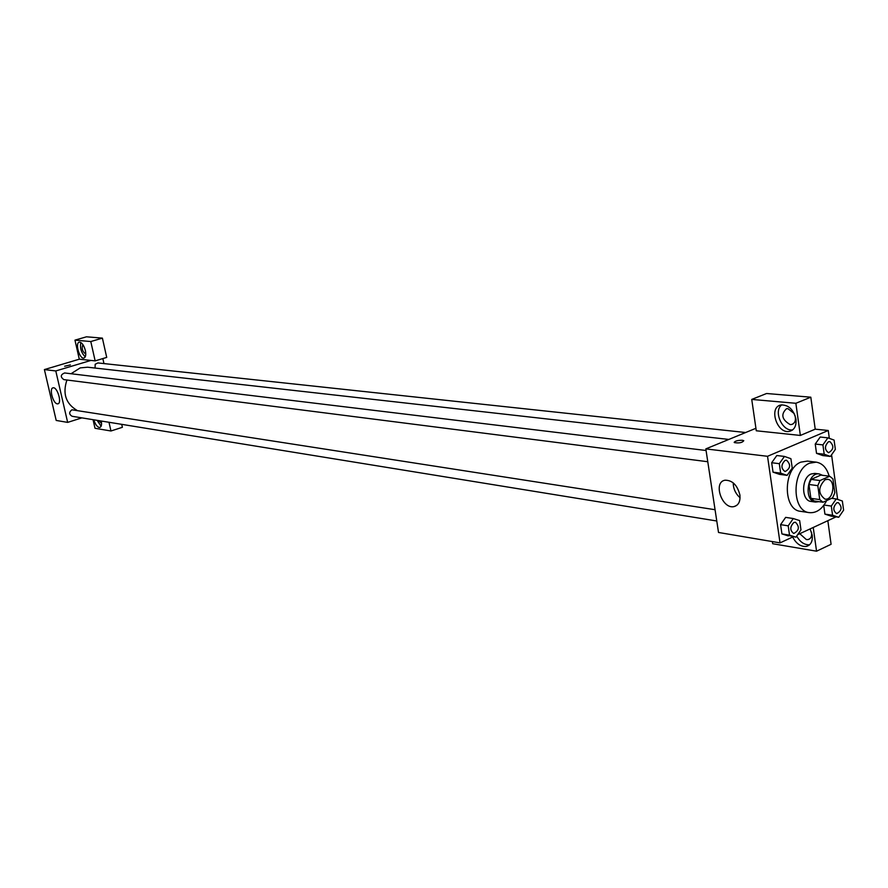 <?xml version="1.0" encoding="UTF-8"?>
<svg xmlns="http://www.w3.org/2000/svg" width="888" height="888" viewBox="0 0 888 888"><rect width="100%" height="100%" fill="white"/><g stroke="black" fill="none" stroke-linecap="round" stroke-linejoin="round"><path stroke-width="1.33" d="M825.052 479.731L827.638 479.32C836.23 479.964 833.421 500.765 824.985 499.112C817.992 493.728 818.015 487.268 825.052 479.731M817.815 485.658L819.746 499.589L822.998 502.242L832.667 497.846L834.831 492.751L832.933 478.898L829.703 476.223L820.001 480.541L817.815 485.658L808.946 484.482L810.877 498.346L819.746 499.589M829.703 476.223L820.823 475.091L811.121 479.387L820.001 480.541M822.998 502.242L814.13 500.976L810.877 498.346M808.946 484.482L811.121 479.387M822.532 475.313L819.28 473.948C807.325 471.717 803.374 501.076 815.495 502.075L818.903 501.665M815.495 502.075L811.088 501.454C801.109 500.776 801.176 477.644 811.199 473.97L814.862 473.393L819.28 473.948M826.673 500.566C822.155 509.201 816.394 513.22 809.379 512.642C791.452 511.366 791.652 469.685 809.69 463.17L816.172 462.149C822.432 463.225 826.761 467.898 829.159 476.157M809.379 512.642L800.654 511.344C782.739 510.067 782.916 468.587 800.943 462.115L807.403 461.094L816.172 462.149M837.65 499.433L831.568 454.8M829.325 438.361L828.26 430.491L767.532 456.299L780.03 542.879L793.284 536.729M797.624 534.709L836.063 516.871M827.882 437.84L820.201 437.029L815.24 444.067L816.527 453.346L822.743 455.555L830.424 456.443L835.353 449.384L834.087 440.093L827.882 437.84L822.921 444.899L824.197 454.223L830.424 456.443M832.578 515.251L824.919 514.119L823.72 505.427L824.919 514.119L831.068 516.128L838.727 517.271L843.6 510.156L842.357 501.01L836.219 498.945L831.312 506.071L832.578 515.251L838.727 517.271M793.284 518.548L785.658 517.371L780.585 524.63L781.928 533.921L795.926 537.162L800.976 529.87L799.655 520.579L793.284 518.548L788.2 525.84L789.532 535.164L795.926 537.162M784.448 456.432L776.811 455.522L771.683 462.726L773.037 472.161L779.509 474.359L787.134 475.346L792.24 468.109L790.908 458.685L784.448 456.432L779.309 463.669L780.663 473.149L787.134 475.346M755.932 428.294L705.827 448.895L718.514 532.467L780.03 542.879M810.1 528.915L812.22 535.264C812.786 541.403 810.833 545.121 806.371 546.42C800.832 546.919 796.259 543.778 792.662 537.018M813.23 527.472L816.549 551.193L772.693 543.722L772.382 541.58M796.68 536.075C800.166 542.146 804.473 545.043 809.601 544.777M811.499 532.145C812.12 536.186 810.999 538.661 808.102 539.56L806.348 539.582L799.777 533.71M816.549 551.193L831.09 544.289L827.838 520.69M739.882 494.905C740.514 501.376 738.572 505.261 734.065 506.582C722.077 509.579 712.653 482.018 725.063 480.208C732.411 480.219 737.351 485.126 739.882 494.905M705.827 448.895L767.532 456.299M733.233 482.861C733.299 488.777 735.575 493.75 740.059 497.757M743.778 440.692L742.379 440.281L743.778 440.692C742.346 442.701 739.205 443.334 734.354 442.601C734.62 441.103 737.295 440.326 742.379 440.27C738.006 440.237 735.275 440.925 734.176 442.335M800.354 435.442L795.859 403.285L751.736 399.422L756.287 430.78L800.354 435.442L815.217 429.17L828.26 430.491M795.959 419.192C796.536 425.84 794.405 429.892 789.587 431.324C777.044 434.521 768.176 406.937 781.107 404.95C788.6 404.817 793.55 409.557 795.959 419.192M781.806 404.839C773.093 410.833 782.184 431.768 792.684 429.87M794.882 415.062C796.236 420.08 795.137 423.232 791.585 424.508L790.142 424.575C781.84 419.624 780.63 414.33 786.502 408.702L787.9 408.635L794.249 413.597M751.736 399.422L766.588 393.506L810.811 397.191L795.859 403.285M815.217 429.17L810.811 397.191M71.04 373.737L80.22 367.887L87.612 367.21L728.848 439.438M76.834 410.267C65.745 403.552 62.449 393.462 66.933 380.009M706.071 450.494L64.613 372.96C60.484 374.703 60.218 376.912 63.803 379.609L707.769 461.727M95.049 368.054L95.194 364.269L97.913 362.937L745.665 432.523M716.771 520.99L72.106 416.283C68.964 414.352 68.898 412.187 71.917 409.801L715.062 509.712M102.842 358.563L103.974 363.581M90.942 360.428L95.149 360.872L90.787 341.536L74.958 340.148L79.298 359.196L90.942 360.428L55.789 370.951L67.655 422.388L81.885 417.871M121.712 424.331L122.378 427.295L110.956 430.991L95.005 428.282L93.051 419.68M90.787 341.536L102.398 338.128L86.458 336.807L74.958 340.148M102.398 338.128L106.715 357.409L95.149 360.872M101.565 423.454L98.723 420.601M97.103 420.335L101.11 426.229M101.321 421.023C101.887 424.753 101.365 426.906 99.767 427.483C97.414 427.361 95.427 424.797 93.817 419.802M85.781 354.046C82.406 351.604 81.441 348.451 82.884 344.588M80.875 342.524C79.787 348.052 81.241 352.825 85.248 356.843M85.37 350.483C86.18 354.812 85.703 357.342 83.905 358.064C79.554 359.329 74.758 342.69 79.332 342.169C81.84 342.346 83.849 345.121 85.37 350.483M108.991 422.266L110.956 430.991M79.298 359.196L44.4 369.586L56.199 420.446L67.655 422.388M57.298 403.84C52.991 403.585 48.929 388.223 53.069 387.823C57.287 386.58 62.293 403.385 57.842 403.829L57.298 403.84M44.4 369.586L55.789 370.951M70.363 364.924L64.646 366.222M46.476 378.621L45.221 373.104M54.878 414.851L53.635 409.39M785.014 460.439L786.535 460.217C791.042 464.624 790.564 468.42 785.092 471.584L785.059 471.584C780.918 468.498 780.896 464.779 785.014 460.439M776.811 455.522L771.683 462.726L779.309 463.669M771.683 462.726L773.037 472.161L780.663 473.149M773.037 472.161L779.509 474.359M785.059 471.584L785.092 471.584C780.952 468.498 780.929 464.779 785.048 460.439L786.535 460.217M793.839 522.488L795.482 522.244C799.799 526.773 799.222 530.513 793.75 533.488L793.717 533.477C789.776 530.414 789.821 526.739 793.839 522.488M785.658 517.371L780.585 524.63L788.2 525.84M780.585 524.63L781.928 533.921L789.532 535.164M781.928 533.921L788.311 535.908M793.717 533.477L793.75 533.488C789.809 530.414 789.854 526.751 793.872 522.488L795.493 522.244M828.537 452.747L828.493 452.736C824.453 449.716 824.43 446.065 828.426 441.769L829.814 441.558C834.198 445.82 833.777 449.55 828.537 452.747C824.486 449.716 824.464 446.065 828.46 441.78L829.814 441.558M820.201 437.029L815.24 444.067L822.921 444.899M815.24 444.067L816.527 453.346L824.197 454.223M816.527 453.346L822.743 455.555M836.674 513.653L836.707 513.653C832.855 510.656 832.889 507.048 836.785 502.83L838.261 502.597C842.479 506.959 841.957 510.644 836.707 513.653L836.674 513.653C832.822 510.644 832.844 507.037 836.751 502.83L838.283 502.597M831.634 498.312L836.219 498.945M824.02 505.028L831.312 506.071M824.919 514.119L831.068 516.128M806.371 546.42L809.279 545.054M809.834 538.75L808.102 539.56M734.065 506.582L736.674 505.427M789.587 431.324L792.185 430.236M793.128 423.865L791.585 424.508"/></g></svg>
